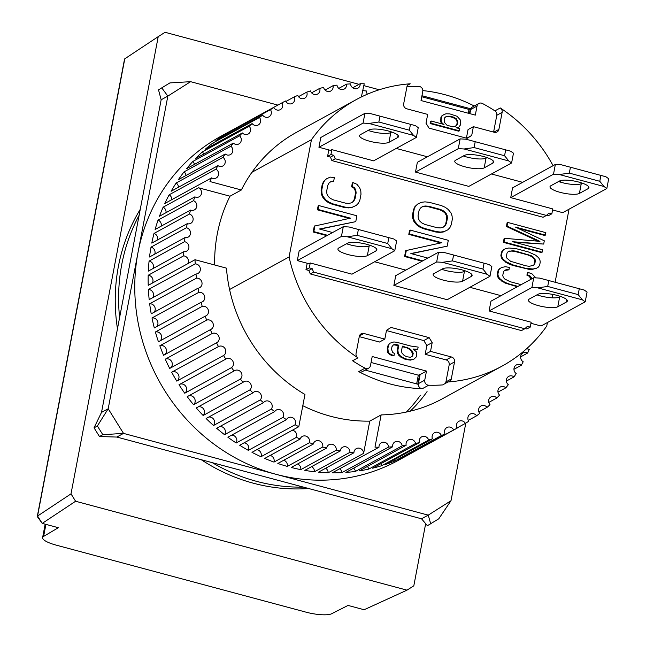 <?xml version="1.0" encoding="UTF-8"?>
<svg xmlns="http://www.w3.org/2000/svg" width="646" height="646" viewBox="0 0 646 646"><rect width="100%" height="100%" fill="white"/><g stroke="black" fill="none" stroke-linecap="round" stroke-linejoin="round"><path stroke-width="0.97" d="M425.666 523.68L413.811 585.825L406.98 590.153L75.606 501.248L71.003 493.851L158.23 36.628L165.061 32.3L359.039 84.343M363.819 85.619L379.25 89.762M71.003 493.851L37.557 516.041L124.783 58.818L158.23 36.628M75.606 501.248L42.24 523.389L58.342 527.709L43.613 536.398A20.527 5.063 -169.2 0 0 42.612 537.593A20.527 5.063 -169.2 0 0 56.089 545.103L306.147 612.19A20.527 5.063 -169.2 0 0 331.753 613.7L348.024 605.423L364.126 609.743L406.98 590.153M124.783 58.818A6.161 1.518 -169.2 0 0 124.525 59.141L37.306 516.372A6.161 1.518 10.8 0 1 37.557 516.041L42.24 523.389L37.436 516.792A6.161 1.518 10.8 0 1 37.306 516.372M346.506 243.76A15.391 3.795 -169.2 0 0 369.205 245.884L367.34 255.655A15.391 3.795 10.8 0 1 350.164 255.097A15.391 3.795 10.8 0 1 337.939 248.936A15.391 3.795 10.8 0 1 338.77 247.991L347.467 243.235A15.391 3.795 10.8 0 1 366.767 244.317A15.391 3.795 10.8 0 1 376.868 249.954A15.391 3.795 10.8 0 1 376.029 250.898L376.44 248.758M299.171 250.826L343.301 226.665L349.139 226.996L393.826 238.98L396.628 240.974L394.763 250.745L391.96 248.75L387.721 243.526L357.246 235.354L347.273 236.767L341.435 236.436L297.313 260.596L299.171 250.826M369.205 245.884L370.166 245.359M343.301 226.665L341.435 236.436M297.313 260.596L308.909 263.705L310.241 262.97L309.313 267.856L312.171 268.623L308.828 270.456L305.97 269.689L307.197 263.245M310.241 262.97L351.973 274.17L394.763 250.745M349.139 226.996L393.826 238.98M388.835 237.663L387.721 243.526M358.368 229.492L357.246 235.354M367.34 255.655L376.029 250.898M347.273 236.767L391.96 248.75M536.955 294.851A15.391 3.795 -169.2 0 0 559.654 296.982L557.789 306.753A15.391 3.795 10.8 0 1 540.613 306.188A15.391 3.795 10.8 0 1 528.38 300.035A15.391 3.795 10.8 0 1 529.219 299.082L537.916 294.326A15.391 3.795 10.8 0 1 557.207 295.416A15.391 3.795 10.8 0 1 567.317 301.044A15.391 3.795 10.8 0 1 566.477 301.989L566.889 299.857M490.96 301.189L533.749 277.756L539.588 278.087L584.275 290.078L587.077 292.065L585.211 301.835L582.409 299.849L578.17 294.616L547.695 286.444L537.722 287.858L531.884 287.527L489.095 310.952L490.96 301.189M559.654 296.982L560.615 296.457M533.749 277.756L531.884 287.527M530.964 323.283L541.082 325.996L585.211 301.835M539.588 278.087L584.275 290.078M579.284 288.754L578.17 294.616M548.817 280.582L547.695 286.444M557.789 306.753L566.477 301.989M537.722 287.858L582.409 299.849M368.123 130.427A15.391 3.795 -169.2 0 0 390.822 132.559L388.957 142.33A15.391 3.795 10.8 0 1 371.781 141.765A15.391 3.795 10.8 0 1 359.556 135.612A15.391 3.795 10.8 0 1 360.395 134.659L369.084 129.903A15.391 3.795 10.8 0 1 388.383 130.993A15.391 3.795 10.8 0 1 398.485 136.621A15.391 3.795 10.8 0 1 397.653 137.566L398.057 135.434M320.796 137.493L364.917 113.333L370.756 113.664L415.443 125.655L418.245 127.642L416.379 137.412L413.577 135.426L409.338 130.193L378.871 122.021L368.89 123.434L363.06 123.103L318.93 147.264L320.796 137.493M390.822 132.559L391.783 132.034M364.917 113.333L363.06 123.103M318.93 147.264L330.526 150.373L331.866 149.646L330.93 154.531L327.587 156.356L328.814 149.92M331.866 149.646L373.59 160.838L416.379 137.412M370.756 113.664L415.443 125.655M410.46 124.331L409.338 130.193M379.985 116.159L378.871 122.021M388.957 142.33L397.653 137.566M368.89 123.434L413.577 135.426M474.237 106.001A151.891 141.03 61.3 0 0 444.981 94.704A151.891 141.03 61.3 0 0 422.831 90.593M251.948 172.288L311.453 139.706L289.093 256.947A151.891 141.03 -118.7 0 0 357.949 357.827L352.595 360.759A151.891 141.03 61.3 0 0 365.079 368.147A4.102 3.811 61.3 0 0 368.632 368.172L362.285 371.652A4.102 3.811 -118.7 0 1 358.724 371.628A151.891 141.03 61.3 0 0 389.821 383.885A151.891 141.03 61.3 0 0 422.339 388.69A4.102 3.811 -118.7 0 1 418.398 383.627L420.126 374.559L426.481 371.087L424.745 380.155L418.398 383.627M289.093 256.947L229.58 289.521M311.453 139.706A151.891 141.03 -118.7 0 1 356.164 99.662A151.891 141.03 -118.7 0 1 410.218 83.794L407.61 85.224M469.892 113.664L470.684 109.521L477.039 106.041L475.311 115.109L421.03 100.55L422.759 91.482A4.102 3.811 61.3 0 0 418.818 86.419A151.891 141.03 61.3 0 0 406.972 86.588M477.039 106.041A4.102 3.811 -118.7 0 1 482.433 103.489A151.891 141.03 61.3 0 1 494.909 110.878L500.262 107.947A4.102 3.811 -118.7 0 1 502.144 112.347L498.89 129.402A4.102 3.811 -118.7 0 1 494.335 132.285L473.389 126.664L471.709 135.458L467.155 138.349L429.065 128.126L426.005 123.2L427.684 114.407L406.73 108.786A4.102 3.811 -118.7 0 1 403.669 103.853L406.923 86.798A4.102 3.811 -118.7 0 1 410.218 83.794M560.922 182.269A151.891 141.03 61.3 0 0 560.268 180.686M553.081 165.675A151.891 141.03 61.3 0 0 500.262 107.947M357.949 357.827A4.102 3.811 -118.7 0 1 356.059 353.427L359.313 336.372A4.102 3.811 -118.7 0 1 363.868 333.489L384.814 339.11L386.494 330.316L391.048 327.433L429.138 337.648L432.198 342.582L430.527 351.376L451.473 356.996A4.102 3.811 -118.7 0 1 454.534 361.921L451.288 378.976A4.102 3.811 -118.7 0 1 447.985 381.98A151.891 141.03 61.3 0 0 502.047 366.12A151.891 141.03 61.3 0 0 546.75 326.069L547.428 322.524M447.985 381.98L442.639 384.911A151.891 141.03 61.3 0 1 428.694 385.21A4.102 3.811 -118.7 0 1 424.745 380.155M552.144 297.814L552.79 294.406M555.108 282.254L569.045 209.191M546.726 215.15L548.511 215.627L551.854 213.794L548.995 213.035L546.435 215.425L543.092 217.258L331.882 160.596L330.445 157.123L327.587 156.356M538.15 241.2L506.399 226.48L507.102 222.813L507.764 222.45L507.07 226.116L539.943 241.354L504.736 238.326L504.066 238.689L503.371 242.355L541.461 252.578L542.131 252.206L542.592 249.768L512.609 241.717L543.682 244.067L514.773 242.298M543.682 244.067L544.303 240.813L515.403 227.069L545.394 235.112L544.723 235.475L518.035 228.321M521.144 284.66L510.098 281.696L504.655 278.951L503.266 277.296L502.766 275.454L503.468 271.788L504.591 270.375L506.44 269.592L508.951 269.834L504.486 270.504M531.02 279.25L529.276 276.262L526.918 275.204L527.386 272.757L528.057 272.394L527.588 274.841L526.918 275.204M517.325 286.751L504.986 283.013L498.97 278.83L497.662 276.771L497.234 274.518L497.937 270.852L499.132 269.035L501.732 267.476L499.132 269.035M440.758 242.928L408.805 234.361L409.548 230.452L410.218 230.081L409.475 233.989L441.888 242.686L405.696 250.64L404.582 256.502L422.104 261.202M427.805 258.077L410.856 253.531L447.185 246.166L411.34 253.668M312.171 268.623L313.609 272.095L524.818 328.757L521.475 330.582L310.266 273.92L308.828 270.456M524.818 328.757L527.378 326.359L530.229 327.126L526.886 328.959L525.109 328.483M349.341 218.405L317.388 209.829L318.131 205.929L318.801 205.557L318.058 209.465L350.471 218.162L314.279 226.116L313.165 231.979L326.876 235.661M332.585 232.536L319.439 229.007L355.776 221.643L319.931 229.136M416.589 224.808L417.259 224.445L420.247 226.617L424.18 228.353L436.333 231.615L440.507 232.051L444.004 231.615L447.743 229.879L443.334 231.979L439.845 232.415L435.662 231.979L423.51 228.716L419.585 226.98L416.589 224.808L413.844 221.336L412.721 218.291L412.528 214.819L413.521 209.611L414.958 206.567L417.744 204.031L414.958 206.567M503.371 249.937L502.176 251.762L501.554 255.017L501.974 257.269L503.291 259.329L506.222 261.832L513.279 265.005L525.432 268.268L532.958 269.002L536.511 268.243L532.296 269.374L528.896 269.317L512.609 265.377L508.636 263.883L502.62 259.7L501.304 257.633L500.884 255.38L501.506 252.126L502.709 250.309L505.309 248.75L502.709 250.309M351.432 202.812L353.039 201.592L354.339 199.21L355.462 193.348L355.147 190.522L353.903 188.131L351.594 186.831L352.336 182.923L353.007 182.56L352.264 186.468L351.594 186.831M324.332 181.025L322.903 184.062L321.781 189.924L321.974 193.404L323.097 196.441L325.842 199.913L328.838 202.085L332.763 203.829L344.916 207.091L349.098 207.528L352.587 207.091L356.326 205.355L351.917 207.455L348.428 207.891L344.253 207.455L332.092 204.193L328.168 202.456L325.172 200.284L322.427 196.804L321.304 193.768L321.119 190.295L322.233 184.433L323.662 181.389L326.448 178.853L323.662 181.389M352.264 186.468L354.565 187.768L355.817 190.158L356.132 192.976L355.009 198.839L353.701 201.229L351.707 202.747L349.034 203.401L345.667 203.183L333.506 199.921L330.389 198.395L328.208 196.441L326.957 194.058L326.65 191.232L327.764 185.37L329.072 182.98L331.067 181.461L333.619 181.461L330.582 181.833M368.632 368.172A4.102 3.811 61.3 0 0 370.473 365.596L372.201 356.519L426.481 371.087M445.247 383.482A4.102 3.811 61.3 0 0 445.934 381.907L449.188 364.853A4.102 3.811 61.3 0 0 446.128 359.919L425.173 354.299L430.527 351.376M425.173 354.299L426.853 345.505L432.198 342.582M426.853 345.505L423.792 340.579L429.138 337.648M386.445 330.558L423.792 340.579M384.814 339.11L379.468 342.041L359.265 336.623M471.709 135.458L466.678 138.22M466.412 138.147L468.043 129.596L473.389 126.664M493.592 132.083L496.798 115.279A4.102 3.811 61.3 0 0 494.909 110.878M330.445 157.123L333.788 155.298L335.226 158.763L331.882 160.596M546.435 215.425L335.226 158.763M510.711 197.628L512.577 187.857L555.366 164.431L553.501 174.202L510.711 197.628L552.782 208.916L551.854 213.794M522.646 182.342L491.477 173.976M427.426 156.792L396.248 148.435M333.788 155.298L330.93 154.531M506.399 226.48L507.07 226.116M504.736 238.326L504.042 241.992L503.371 242.355M504.042 241.992L542.131 252.206M545.394 235.112L545.854 232.665L507.764 222.45M508.951 269.834L509.419 267.396L505.285 266.717L501.732 267.476M499.802 268.663L497.937 270.852M498.607 270.488L497.905 274.146L497.234 274.518M497.905 274.146L498.324 276.399L497.662 276.771M498.324 276.399L499.641 278.466L498.97 278.83M499.641 278.466L502.572 280.962L501.902 281.325M502.572 280.962L505.657 282.649L504.986 283.013M505.657 282.649L509.629 284.143L508.959 284.506M509.629 284.143L517.995 286.388M535.905 277.877L532.029 273.888L528.057 272.394M527.588 274.841L529.946 275.899L529.276 276.262M529.946 275.899L531.327 277.554L530.665 277.917M531.327 277.554L531.69 278.886M506.44 269.592L505.77 269.955M408.805 234.361L409.475 233.989M406.366 250.277L405.244 256.139L404.582 256.502M405.244 256.139L422.767 260.839M447.185 246.166L448.308 240.304L410.218 230.081M305.97 269.689L309.313 267.856M310.266 273.92L313.609 272.095M530.229 327.126L531.165 322.241L489.095 310.952M501.03 295.674L469.86 287.308M405.809 270.125L374.632 261.759M317.388 209.829L318.058 209.465M314.949 225.753L313.835 231.615L313.165 231.979M313.835 231.615L327.546 235.289M355.776 221.643L356.891 215.78L318.801 205.557M420.247 226.617L419.585 226.98M424.18 228.353L423.51 228.716M436.333 231.615L435.662 231.979M440.507 232.051L439.845 232.415M444.004 231.615L443.334 231.979M447.743 229.879L449.858 227.707L451.288 224.671L452.281 219.462L452.095 215.99L450.973 212.946L448.227 209.474L445.231 207.301L441.307 205.557L429.146 202.303L424.971 201.867L421.483 202.295L417.744 204.031M415.628 206.203L413.521 209.611M414.191 209.239L413.198 214.456L412.528 214.819M413.198 214.456L413.392 217.928L412.721 218.291M413.392 217.928L414.514 220.964L413.844 221.336M414.514 220.964L417.259 224.445M536.511 268.243L538.449 267.048L539.644 265.231L540.266 261.977L539.846 259.724L538.53 257.665L535.599 255.162L528.541 251.988L516.388 248.726L508.854 247.991L505.309 248.75M502.176 251.762L501.506 252.126M501.554 255.017L500.884 255.38M501.974 257.269L501.304 257.633M503.291 259.329L502.62 259.7M506.222 261.832L505.552 262.195M509.306 263.511L508.636 263.883M513.279 265.005L512.609 265.377M525.432 268.268L524.77 268.631M529.567 268.946L528.896 269.317M532.958 269.002L532.296 269.374M333.619 181.461L334.37 177.553L330.187 177.117L326.448 178.853M322.903 184.062L322.233 184.433M321.781 189.924L321.119 190.295M321.974 193.404L321.304 193.768M323.097 196.441L322.427 196.804M325.842 199.913L325.172 200.284M328.838 202.085L328.168 202.456M332.763 203.829L332.092 204.193M344.916 207.091L344.253 207.455M349.098 207.528L348.428 207.891M352.587 207.091L351.917 207.455M356.326 205.355L358.441 203.183L359.87 200.147L360.993 194.285L360.799 190.812L359.677 187.768L356.931 184.296L353.007 182.56M354.565 187.768L353.903 188.131M355.817 190.158L355.147 190.522M356.132 192.976L355.462 193.348M355.009 198.839L354.339 199.21M353.701 201.229L353.039 201.592M470.684 109.521A4.102 3.811 -118.7 0 1 472.525 106.945L478.872 103.465M389.869 354.63L390.531 354.258L394.012 355.663L391.565 355.55L388.254 353.257L387.535 352.118L387.237 348.743L387.753 346.062L389.829 343.244L387.753 346.062M413.965 359.136L410.371 360.129L406.722 359.62L411.042 359.765L413.965 359.136L416.266 356.931L416.775 354.242L416.315 351.763L413.085 349.018L417.72 349.316L414.054 349.543M406.722 359.62L404.041 358.901L399.034 355.68L397.597 353.402L397.217 350.479L398.154 345.553L393.689 344.811M458.725 131.203L430.155 123.539L430.567 121.4L431.237 121.036L430.825 123.176L459.395 130.839L458.725 131.203M442.082 123.951L440.701 121.876L440.903 117.435L441.84 115.892L443.972 114.568L441.84 115.892M459.395 130.839L459.799 128.699L456.157 127.722L458.83 127.092L456.932 127.932M511.608 162.962L468.818 186.387L415.491 172.078L417.356 162.308L460.146 138.882L465.976 139.213L510.663 151.196L513.473 153.191L511.608 162.962L508.806 160.967L504.566 155.743L474.091 147.571L464.119 148.984L458.28 148.653L415.491 172.078M393.874 285.411L395.732 275.64L438.529 252.215L444.359 252.538L489.046 264.529L491.848 266.515L489.991 276.286L487.181 274.3L482.942 269.075L452.475 260.895L442.494 262.308L436.664 261.985L393.874 285.411L447.193 299.712L489.991 276.286M437.076 227.707L424.923 224.445L421.806 222.927L419.625 220.964L418.374 218.582L418.059 215.756L419.052 210.548L420.36 208.157L422.355 206.639L425.036 205.985L428.403 206.203L440.556 209.465L443.673 210.992L445.861 212.946L447.105 215.336L447.42 218.154L446.426 223.363L445.118 225.753L443.124 227.271L440.443 227.925L437.076 227.707M510.582 261.291L506.916 258.166L506.416 256.317L507.037 253.062L508.16 251.649L512.601 250.705L515.92 251.165L531.238 255.703L534.904 258.828L535.405 260.677L534.783 263.931L533.661 265.345L529.219 266.289L525.901 265.829L510.582 261.291M420.126 374.559L418.309 375.165L371.062 362.487M392.235 355.187L391.565 355.55M394.012 355.663L394.44 353.427L392.744 352.498L391.476 349.333L391.985 346.652L393.22 345.093L394.278 344.439L396.151 344.471L395.481 344.835M396.151 344.471L398.824 345.19L398.154 345.553M398.824 345.19L397.888 350.116L397.217 350.479M397.888 350.116L398.267 353.039L397.597 353.402M398.267 353.039L399.704 355.308L399.034 355.68M399.704 355.308L401.319 356.681L400.649 357.052M401.319 356.681L404.711 358.538L404.041 358.901M407.384 359.257L404.711 358.538M411.042 359.765L410.371 360.129M415.846 349.284L415.176 349.647M417.72 349.316L418.14 347.08L410.84 346.062L396.579 342.235L393.818 341.96L389.829 343.244M388.424 345.691L387.907 348.38L387.237 348.743M387.907 348.38L388.206 351.755L387.535 352.118M388.206 351.755L388.924 352.886L388.254 353.257M388.924 352.886L390.531 354.258M430.155 123.539L430.825 123.176M457.449 127.625L456.9 127.924M458.83 127.092L460.533 124.856L460.743 120.414L457.061 116.28L449.842 113.898L446.039 113.777L443.972 114.568M442.51 115.529L440.903 117.435M441.573 117.071L441.081 119.639L440.419 120.003M441.081 119.639L441.363 121.513L440.701 121.876M441.363 121.513L441.807 122.53L441.145 122.893M441.807 122.53L442.865 123.709L442.316 124.008M442.865 123.709L443.996 124.46L431.237 121.036M442.849 227.344L445.118 225.753M444.448 226.116L446.426 223.363M445.756 223.734L446.749 218.526L447.42 218.154M446.749 218.526L446.434 215.699L447.105 215.336M446.434 215.699L445.191 213.309L445.861 212.946M445.191 213.309L443.011 211.355L443.673 210.992M443.011 211.355L439.894 209.837L440.556 209.465M439.894 209.837L427.733 206.575L428.403 206.203M427.733 206.575L424.365 206.357L425.036 205.985M424.365 206.357L421.967 206.938M533.087 265.579L534.783 263.931M534.113 264.295L534.735 261.041L535.405 260.677M534.735 261.041L534.234 259.191L534.904 258.828M534.234 259.191L532.845 257.536L533.515 257.173M532.845 257.536L530.568 256.074L531.238 255.703M530.568 256.074L527.411 254.79L528.073 254.427M527.411 254.79L515.25 251.536L515.92 251.165M515.25 251.536L511.931 251.068L512.601 250.705M511.931 251.068L509.347 251.229L510.017 250.866M509.347 251.229L508.063 251.779M418.309 375.165L416.646 383.902M419.65 374.43L417.784 384.2L365.143 370.077M413.214 353.281L412.697 355.97L410.573 357.286L406.923 356.778L404.331 355.607L401.998 353.104L401.449 351.069L402.393 346.143L409.435 348.509L411.857 350.568L413.214 353.281L412.544 353.653L411.187 350.931L411.857 350.568M421.951 95.713L470.345 108.689L469.004 109.424L421.757 96.747M468.277 113.228L469.004 109.424M470.345 108.689L469.416 113.534M453.694 117.176L456.569 118.848L457.82 122.328L456.56 125.582L453.112 126.907L447.04 125.276L444.408 122.328L444.61 117.887L446.152 116.506L450.044 116.199L453.694 117.176L453.024 117.548L449.374 116.563L450.044 116.199M410.501 357.286L412.697 355.97M412.027 356.334L412.544 353.653M411.187 350.931L408.765 348.872L409.435 348.509M408.765 348.872L407.069 347.944L407.739 347.58M402.288 346.668L407.069 347.944M457.538 120.455L456.867 120.826L455.898 119.211L456.569 118.848M455.898 119.211L453.024 117.548M449.374 116.563L447.476 116.506L448.138 116.135M447.476 116.506L445.813 116.813M454.945 126.568L456.56 125.582M455.89 125.954L457.497 124.04M456.827 124.403L457.15 122.692L457.82 122.328M457.15 122.692L456.867 120.826M140.247 209.344A180.622 167.71 61.3 0 0 117.467 328.782M201.253 459.702A180.622 167.71 61.3 0 0 253.216 483.176A180.622 167.71 61.3 0 0 308.643 488.513M303.337 487.092A180.622 167.71 -118.7 0 1 256.559 481.343A180.622 167.71 -118.7 0 1 212.259 462.657M119.599 317.606A180.622 167.71 -118.7 0 1 139.108 215.328M502.047 366.12L442.542 398.695A151.891 141.03 -118.7 0 1 381.132 414.902L369.762 421.119A151.891 141.03 -118.7 0 1 330.647 416.282A151.891 141.03 -118.7 0 1 302.804 405.696M412.665 452.491A184.732 171.521 -118.7 0 1 411.51 453.129L398.138 460.445A184.732 171.521 -118.7 0 1 275.874 474.269A184.732 171.521 -118.7 0 1 137.275 317.872A184.732 171.521 -118.7 0 1 220.706 136.379L234.078 129.055A184.732 171.521 -118.7 0 1 235.241 128.425L282.044 102.803A184.732 171.521 -118.7 0 1 285.54 100.978A5.128 4.764 -118.7 0 0 292.291 103.4A5.128 4.764 -118.7 0 0 294.172 96.94A184.732 171.521 -118.7 0 1 297.814 95.422A5.128 4.764 -118.7 0 0 304.726 98.2A5.128 4.764 -118.7 0 0 306.761 92.12A184.732 171.521 -118.7 0 1 310.524 90.908A5.128 4.764 -118.7 0 0 317.582 94.066A5.128 4.764 -118.7 0 0 319.746 88.357A184.732 171.521 -118.7 0 1 323.606 87.468A5.128 4.764 -118.7 0 0 330.768 91.013A5.128 4.764 -118.7 0 0 333.029 85.7A184.732 171.521 -118.7 0 1 336.97 85.127A5.128 4.764 -118.7 0 0 344.205 89.067A5.128 4.764 -118.7 0 0 346.547 84.142A184.732 171.521 -118.7 0 1 350.528 83.899A5.128 4.764 -118.7 0 0 357.819 88.236A5.128 4.764 -118.7 0 0 360.202 83.705A184.732 171.521 -118.7 0 1 364.207 83.786L361.364 96.965M322.717 447.008L287.284 466.412A184.732 171.521 -118.7 0 1 277.837 463.473L313.278 444.068A5.128 4.764 -118.7 0 1 320.836 441.719A5.128 4.764 -118.7 0 1 322.717 447.008A184.732 171.521 61.3 0 0 324.688 447.549A184.732 171.521 61.3 0 0 326.658 448.066A5.128 4.764 -118.7 0 1 334.135 445.199A5.128 4.764 -118.7 0 1 336.243 450.23A184.732 171.521 61.3 0 0 340.232 450.973A5.128 4.764 -118.7 0 1 347.596 447.605A5.128 4.764 -118.7 0 1 349.906 452.362A184.732 171.521 61.3 0 0 353.919 452.773A5.128 4.764 -118.7 0 1 356.301 448.639A5.128 4.764 -118.7 0 1 363.617 453.339L369.762 421.119M309.41 442.704L273.977 462.1A184.732 171.521 -118.7 0 1 264.739 458.418L300.172 439.014A5.128 4.764 -118.7 0 1 307.771 437.164A5.128 4.764 -118.7 0 1 309.41 442.704A184.732 171.521 61.3 0 0 313.278 444.068M292.38 430.22A5.128 4.764 -118.7 0 1 296.401 437.342A184.732 171.521 61.3 0 0 300.172 439.014M296.401 437.342L260.968 456.738A184.732 171.521 -118.7 0 1 251.988 452.329L298.791 426.707A184.732 171.521 -118.7 0 1 295.141 424.737L248.339 450.359A184.732 171.521 -118.7 0 1 239.682 445.247L286.485 419.625A184.732 171.521 -118.7 0 1 282.98 417.373L236.178 442.995A184.732 171.521 -118.7 0 1 227.885 437.213L274.687 411.591A184.732 171.521 -118.7 0 1 271.344 409.071L224.542 434.693A184.732 171.521 -118.7 0 1 216.676 428.282L263.479 402.66A184.732 171.521 -118.7 0 1 260.322 399.882L213.519 425.504A184.732 171.521 -118.7 0 1 206.122 418.503L252.925 392.881A184.732 171.521 -118.7 0 1 249.962 389.869L203.167 415.491A184.732 171.521 -118.7 0 1 196.279 407.941L243.082 382.319A184.732 171.521 -118.7 0 1 240.352 379.089L193.55 404.711A184.732 171.521 -118.7 0 1 187.227 396.66L234.03 371.03A184.732 171.521 -118.7 0 1 231.534 367.606L184.732 393.228A184.732 171.521 -118.7 0 1 178.999 384.725L225.801 359.095A184.732 171.521 -118.7 0 1 223.564 355.494L176.762 381.116A184.732 171.521 -118.7 0 1 171.666 372.209L218.469 346.587A184.732 171.521 -118.7 0 1 216.499 342.824L169.696 368.446A184.732 171.521 -118.7 0 1 165.263 359.2L212.066 333.57A184.732 171.521 -118.7 0 1 210.378 329.678L163.575 355.308A184.732 171.521 -118.7 0 1 159.828 345.763L206.631 320.141A184.732 171.521 -118.7 0 1 205.234 316.144L158.431 341.766A184.732 171.521 -118.7 0 1 155.403 331.996L202.206 306.374A184.732 171.521 -118.7 0 1 201.108 302.288L154.305 327.918A184.732 171.521 -118.7 0 1 152.012 317.969L198.815 292.347A184.732 171.521 -118.7 0 1 198.015 288.213L151.212 313.835A184.732 171.521 -118.7 0 1 149.67 303.79L196.473 278.16A184.732 171.521 -118.7 0 1 195.988 273.993L149.186 299.615A184.732 171.521 -118.7 0 1 148.394 289.521L195.197 263.899A184.732 171.521 -118.7 0 1 195.027 259.716L148.225 285.346A184.732 171.521 -118.7 0 1 148.192 275.261L183.626 255.864A5.128 4.764 -118.7 0 1 187.784 263.681M183.771 251.706L148.338 271.11A184.732 171.521 -118.7 0 1 149.073 261.105L184.506 241.701A5.128 4.764 -118.7 0 1 186.532 251.197A5.128 4.764 -118.7 0 1 183.771 251.706A184.732 171.521 61.3 0 0 183.626 255.864M184.966 237.591L149.525 256.995A184.732 171.521 -118.7 0 1 151.019 247.135L186.452 227.731A5.128 4.764 -118.7 0 1 188.107 237.147A5.128 4.764 -118.7 0 1 184.966 237.591A184.732 171.521 61.3 0 0 184.506 241.701M187.227 223.686L151.786 243.09A184.732 171.521 -118.7 0 1 154.023 233.432L189.464 214.028A5.128 4.764 -118.7 0 1 190.74 223.338A5.128 4.764 -118.7 0 1 187.227 223.686A184.732 171.521 61.3 0 0 186.452 227.731M190.538 210.079L155.105 229.483A184.732 171.521 -118.7 0 1 158.068 220.084L193.509 200.68A5.128 4.764 -118.7 0 1 191.03 210.241A5.128 4.764 -118.7 0 1 190.538 210.079A184.732 171.521 61.3 0 0 189.464 214.028M194.882 196.852L159.449 216.257A184.732 171.521 -118.7 0 1 163.131 207.172L198.597 187.784A5.128 4.764 -118.7 0 1 195.73 197.167A5.128 4.764 -118.7 0 1 194.882 196.852A184.732 171.521 61.3 0 0 193.509 200.68M214.65 264.981A151.891 141.03 -118.7 0 1 230 196.206L241.362 189.989L209.966 181.558A184.732 171.521 -118.7 0 1 211.605 177.868L164.803 203.49A184.732 171.521 -118.7 0 1 169.179 194.777L215.982 169.155A184.732 171.521 -118.7 0 1 217.936 165.642L171.133 191.264A184.732 171.521 -118.7 0 1 176.172 182.98L222.975 157.358A184.732 171.521 -118.7 0 1 225.196 154.031L178.393 179.653A184.732 171.521 -118.7 0 1 184.078 171.852L230.88 146.23A184.732 171.521 -118.7 0 1 233.351 143.105L186.549 168.727A184.732 171.521 -118.7 0 1 192.831 161.452L239.634 135.83A184.732 171.521 -118.7 0 1 242.347 132.939L195.544 158.561A184.732 171.521 -118.7 0 1 202.384 151.858L249.186 126.236A184.732 171.521 -118.7 0 1 252.126 123.588L205.323 149.21A184.732 171.521 -118.7 0 1 212.679 143.121L259.482 117.491A184.732 171.521 -118.7 0 1 262.623 115.109L215.821 140.731A184.732 171.521 -118.7 0 1 223.653 135.289L270.456 109.667A184.732 171.521 -118.7 0 1 273.791 107.559L226.988 133.181A184.732 171.521 -118.7 0 1 234.078 129.055M285.839 101.503L294.172 96.94M298.5 96.642L306.761 92.12M311.606 92.814L319.746 88.357M325.067 90.06L333.029 85.7M338.803 88.381L346.547 84.142M352.724 87.799L360.202 83.705M362.737 90.626A184.732 171.521 -118.7 0 1 366.557 91.021A5.128 4.764 -118.7 0 0 367.372 94.195M282.044 102.803A5.128 4.764 -118.7 0 1 276.948 110.006A5.128 4.764 -118.7 0 1 273.791 107.559M270.456 109.667A5.128 4.764 -118.7 0 1 265.571 117.217A5.128 4.764 -118.7 0 1 262.623 115.109M259.482 117.491A5.128 4.764 -118.7 0 1 254.831 125.372A5.128 4.764 -118.7 0 1 252.126 123.588M249.186 126.236A5.128 4.764 -118.7 0 1 244.786 134.416A5.128 4.764 -118.7 0 1 242.347 132.939M239.634 135.83A5.128 4.764 -118.7 0 1 235.507 144.308A5.128 4.764 -118.7 0 1 233.351 143.105M230.88 146.23A5.128 4.764 -118.7 0 1 227.053 154.967A5.128 4.764 -118.7 0 1 225.196 154.031M222.975 157.358A5.128 4.764 -118.7 0 1 219.47 166.345A5.128 4.764 -118.7 0 1 217.936 165.642M215.982 169.155A5.128 4.764 -118.7 0 1 212.8 178.361A5.128 4.764 -118.7 0 1 211.605 177.868M298.791 426.707L304.952 394.464A151.891 141.03 -118.7 0 1 226.455 268.147L195.027 259.716M241.362 189.989A151.891 141.03 -118.7 0 1 296.651 132.236L356.164 99.662M363.617 453.339L328.184 472.767A184.732 171.521 -118.7 0 1 318.478 472.169L353.919 452.773M381.132 414.902L374.987 447.113M411.51 453.129A184.732 171.521 -118.7 0 1 410.347 453.758L457.15 428.137A5.128 4.764 -118.7 0 1 458.846 421.313A5.128 4.764 -118.7 0 1 465.403 423.38A184.732 171.521 -118.7 0 0 468.738 421.265A5.128 4.764 -118.7 0 1 470.223 414.102A5.128 4.764 -118.7 0 1 476.57 415.83A184.732 171.521 -118.7 0 0 479.712 413.44A5.128 4.764 -118.7 0 1 480.971 405.954A5.128 4.764 -118.7 0 1 487.068 407.351A184.732 171.521 -118.7 0 0 490.007 404.703A5.128 4.764 -118.7 0 1 491.008 396.902A5.128 4.764 -118.7 0 1 496.847 398.001A184.732 171.521 -118.7 0 0 499.56 395.102A5.128 4.764 -118.7 0 1 500.287 387.019A5.128 4.764 -118.7 0 1 505.842 387.826A184.732 171.521 -118.7 0 0 508.313 384.709A5.128 4.764 -118.7 0 1 508.749 376.352A5.128 4.764 -118.7 0 1 513.998 376.909A184.732 171.521 -118.7 0 0 516.219 373.574A5.128 4.764 -118.7 0 1 516.332 364.974A5.128 4.764 -118.7 0 1 521.257 365.297A184.732 171.521 -118.7 0 0 523.212 361.776A5.128 4.764 -118.7 0 1 522.994 352.958A5.128 4.764 -118.7 0 1 527.588 353.071A184.732 171.521 -118.7 0 0 529.26 349.389L526.66 348.687M378.992 447.234A5.128 4.764 -118.7 0 1 381.374 442.704A5.128 4.764 -118.7 0 1 388.666 447.04L341.863 472.662A184.732 171.521 -118.7 0 1 332.189 472.856L378.992 447.234A184.732 171.521 -118.7 0 1 374.987 447.145M392.647 446.79A5.128 4.764 -118.7 0 1 394.989 441.872A5.128 4.764 -118.7 0 1 402.224 445.813L355.421 471.435A184.732 171.521 -118.7 0 1 345.844 472.42L392.647 446.79A184.732 171.521 -118.7 0 1 388.666 447.04M406.164 445.239A5.128 4.764 -118.7 0 1 408.425 439.918A5.128 4.764 -118.7 0 1 415.588 443.471L368.785 469.093A184.732 171.521 -118.7 0 1 359.362 470.861L406.164 445.239A184.732 171.521 -118.7 0 1 402.224 445.813M419.448 442.575A5.128 4.764 -118.7 0 1 421.612 436.874A5.128 4.764 -118.7 0 1 428.669 440.031L381.867 465.653A184.732 171.521 -118.7 0 1 372.645 468.197L419.448 442.575A184.732 171.521 -118.7 0 1 415.588 443.471M432.424 438.82A5.128 4.764 -118.7 0 1 434.467 432.731A5.128 4.764 -118.7 0 1 441.38 435.517L394.577 461.139A184.732 171.521 -118.7 0 1 385.63 464.442L432.424 438.82A184.732 171.521 -118.7 0 1 428.669 440.031M445.021 433.999A5.128 4.764 -118.7 0 1 446.903 427.539A5.128 4.764 -118.7 0 1 453.653 429.953L406.851 455.575A184.732 171.521 -118.7 0 1 398.219 459.621L445.021 433.999A184.732 171.521 -118.7 0 1 441.38 435.517M457.15 428.137A184.732 171.521 -118.7 0 1 453.653 429.953M230 196.206L198.597 187.784M195.197 263.899A5.128 4.764 -118.7 0 1 197.991 273.444A5.128 4.764 -118.7 0 1 195.988 273.993M196.473 278.16A5.128 4.764 -118.7 0 1 199.638 287.696A5.128 4.764 -118.7 0 1 198.015 288.213M198.815 292.347A5.128 4.764 -118.7 0 1 202.359 301.835A5.128 4.764 -118.7 0 1 201.108 302.288M202.206 306.374A5.128 4.764 -118.7 0 1 206.122 315.773A5.128 4.764 -118.7 0 1 205.234 316.144M206.631 320.141A5.128 4.764 -118.7 0 1 210.911 329.436A5.128 4.764 -118.7 0 1 210.378 329.678M212.066 333.57A5.128 4.764 -118.7 0 1 216.685 342.727A5.128 4.764 -118.7 0 1 216.499 342.824M218.469 346.587A5.128 4.764 -118.7 0 1 225.099 348.711A5.128 4.764 -118.7 0 1 223.564 355.494M225.801 359.095A5.128 4.764 -118.7 0 1 232.649 360.856A5.128 4.764 -118.7 0 1 231.534 367.606M234.03 371.03A5.128 4.764 -118.7 0 1 241.063 372.395A5.128 4.764 -118.7 0 1 240.352 379.089M243.082 382.319A5.128 4.764 -118.7 0 1 250.285 383.264A5.128 4.764 -118.7 0 1 249.962 389.869M252.925 392.881A5.128 4.764 -118.7 0 1 260.265 393.398A5.128 4.764 -118.7 0 1 260.322 399.882M263.479 402.66A5.128 4.764 -118.7 0 1 270.932 402.733A5.128 4.764 -118.7 0 1 271.344 409.071M274.687 411.591A5.128 4.764 -118.7 0 1 282.229 411.195A5.128 4.764 -118.7 0 1 282.98 417.373M286.485 419.625A5.128 4.764 -118.7 0 1 294.075 418.753A5.128 4.764 -118.7 0 1 295.141 424.737M527.588 353.071L520.611 356.891M521.257 365.297L513.941 369.302M513.998 376.909L506.383 381.075M505.842 387.826L497.985 392.13M496.847 398.001L488.788 402.41M487.068 407.351L478.864 411.841M476.57 415.83L468.261 420.376M465.403 423.38L457.053 427.951M349.906 452.362L314.473 471.758A184.732 171.521 -118.7 0 1 304.791 470.369L340.232 450.973M336.243 450.23L300.81 469.634A184.732 171.521 -118.7 0 1 291.217 467.462L326.658 448.066M300.81 469.634A5.128 4.764 61.3 0 0 297.612 463.965M314.473 471.758A5.128 4.764 61.3 0 0 311.59 466.654M328.184 472.767A5.128 4.764 61.3 0 0 325.632 468.253M341.863 472.662A5.128 4.764 61.3 0 0 339.667 468.762M355.421 471.435A5.128 4.764 61.3 0 0 353.588 468.18M368.785 469.093A5.128 4.764 61.3 0 0 367.324 466.501M381.867 465.653A5.128 4.764 61.3 0 0 380.785 463.739M394.577 461.139A5.128 4.764 61.3 0 0 393.89 459.92M406.851 455.575A5.128 4.764 61.3 0 0 406.552 455.059M224.13 136.185A5.128 4.764 61.3 0 0 223.653 135.289M213.527 144.72A5.128 4.764 61.3 0 0 212.679 143.121M203.603 154.152A5.128 4.764 61.3 0 0 202.384 151.858M194.406 164.431A5.128 4.764 61.3 0 0 192.831 161.452M186.008 175.486A5.128 4.764 61.3 0 0 184.078 171.852M178.449 187.259A5.128 4.764 61.3 0 0 176.172 182.98M171.779 199.671A5.128 4.764 61.3 0 0 169.179 194.777M166.038 212.647A5.128 4.764 61.3 0 0 163.131 207.172M161.266 226.108A5.128 4.764 61.3 0 0 158.068 220.084M157.495 239.965A5.128 4.764 61.3 0 0 154.023 233.432M154.741 254.144A5.128 4.764 61.3 0 0 151.019 247.135M153.021 268.542A5.128 4.764 61.3 0 0 149.073 261.105M152.343 283.085A5.128 4.764 61.3 0 0 148.192 275.261M152.722 297.677A5.128 4.764 61.3 0 0 148.394 289.521M154.152 312.228A5.128 4.764 61.3 0 0 149.67 303.79M156.615 326.65A5.128 4.764 61.3 0 0 152.012 317.969M160.103 340.846A5.128 4.764 61.3 0 0 155.403 331.996M164.601 354.743A5.128 4.764 61.3 0 0 159.828 345.763M170.068 368.244A5.128 4.764 61.3 0 0 165.263 359.2M176.762 381.116A5.128 4.764 61.3 0 0 178.304 374.349A5.128 4.764 61.3 0 0 171.723 372.185M184.732 393.228A5.128 4.764 61.3 0 0 179.709 384.338M193.55 404.711A5.128 4.764 61.3 0 0 188.584 395.917M203.167 415.491A5.128 4.764 61.3 0 0 198.282 406.843M213.519 425.504A5.128 4.764 61.3 0 0 208.747 417.066M224.542 434.693A5.128 4.764 61.3 0 0 219.923 426.505M236.178 442.995A5.128 4.764 61.3 0 0 231.728 435.113M248.339 450.359A5.128 4.764 61.3 0 0 244.091 442.833M260.968 456.738A5.128 4.764 61.3 0 0 256.947 449.616M273.977 462.1A5.128 4.764 61.3 0 0 270.206 455.422M287.284 466.412A5.128 4.764 61.3 0 0 283.788 460.218M441.727 269.309A15.391 3.795 -169.2 0 0 464.426 271.433L462.568 281.204A15.391 3.795 10.8 0 1 445.385 280.639A15.391 3.795 10.8 0 1 433.159 274.485A15.391 3.795 10.8 0 1 433.999 273.541L442.688 268.776A15.391 3.795 10.8 0 1 461.987 269.866A15.391 3.795 10.8 0 1 472.097 275.495A15.391 3.795 10.8 0 1 471.257 276.448L471.661 274.308M464.426 271.433L465.386 270.908M438.529 252.215L436.664 261.985M444.359 252.538L489.046 264.529M484.064 263.213L482.942 269.075M453.589 255.033L452.475 260.895M462.568 281.204L471.257 276.448M442.494 262.308L487.181 274.3M465.806 423.13L451.005 500.715L428.233 515.145L123.515 433.393L108.197 408.748L167.839 96.109L190.61 81.679L277.869 105.088M410.258 411.171A151.891 141.03 61.3 0 0 427.071 391.597M451.005 500.715L438.787 518.786L427.394 525.715L421.547 518.803L116.829 437.059L99.46 436.526L102.803 434.693L97.384 425.98L108.197 408.748L101.511 412.406L161.153 99.775L158.512 89.834L169.906 82.906L190.61 81.679M430.737 523.89L428.233 515.145L421.547 518.803M161.153 99.775L167.839 96.109L161.855 88.009M116.829 437.059L123.515 433.393L102.803 434.693M406.391 412.043A151.891 141.03 61.3 0 0 420.385 395.255M169.906 82.906L158.512 89.834M97.384 425.98L94.041 427.813L101.511 412.406M94.041 427.813L99.46 436.526M463.352 155.977A15.391 3.795 -169.2 0 0 486.05 158.1L484.185 167.871A15.391 3.795 10.8 0 1 467.01 167.314A15.391 3.795 10.8 0 1 454.776 161.153A15.391 3.795 10.8 0 1 455.616 160.208L464.304 155.452A15.391 3.795 10.8 0 1 483.604 156.534A15.391 3.795 10.8 0 1 493.714 162.17A15.391 3.795 10.8 0 1 492.874 163.115L493.286 160.975M486.05 158.1L487.003 157.576M460.146 138.882L458.28 148.653M465.976 139.213L510.663 151.196M505.681 149.88L504.566 155.743M475.214 141.708L474.091 147.571M484.185 167.871L492.874 163.115M464.119 148.984L508.806 160.967M558.572 181.526A15.391 3.795 -169.2 0 0 581.271 183.65L579.405 193.42A15.391 3.795 10.8 0 1 562.23 192.863A15.391 3.795 10.8 0 1 550.004 186.702A15.391 3.795 10.8 0 1 550.836 185.757L559.533 181.001A15.391 3.795 10.8 0 1 578.832 182.083A15.391 3.795 10.8 0 1 588.934 187.711A15.391 3.795 10.8 0 1 588.102 188.664L588.506 186.524M555.366 164.431L561.204 164.754L605.891 176.746L608.693 178.732L606.828 188.503L604.026 186.516L599.787 181.292L569.312 173.112L559.339 174.525L553.501 174.202M581.271 183.65L582.232 183.125M552.588 209.95L562.698 212.663L606.828 188.503M561.204 164.754L605.891 176.746M600.909 175.429L599.787 181.292M570.434 167.249L569.312 173.112M579.405 193.42L588.102 188.664M559.339 174.525L604.026 186.516M43.613 536.398L45.914 524.374M358.724 371.628L365.079 368.147M428.694 385.21L422.339 388.69M445.934 381.907L451.288 378.976M449.188 364.853L454.534 361.921M446.128 359.919L451.473 356.996M359.426 335.92L363.868 333.489M493.859 132.155L498.89 129.402M496.798 115.279L502.144 112.347M42.612 537.593L45.172 524.172"/></g></svg>
